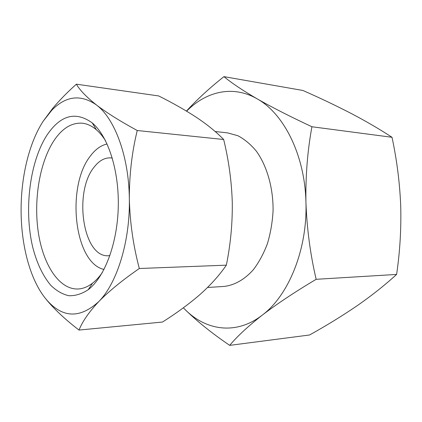 <?xml version="1.0" encoding="UTF-8"?>
<svg xmlns="http://www.w3.org/2000/svg" width="422" height="422" viewBox="0 0 422 422"><rect width="100%" height="100%" fill="white"/><g stroke="black" fill="none" stroke-linecap="round" stroke-linejoin="round"><path stroke-width="0.63" d="M44.648 297.426L47.185 300.585C55.477 310.365 66.09 320.192 79.025 330.062C82.327 321.638 88.9 312.153 98.737 301.614C109.192 290.99 122.718 279.955 139.323 268.503C133.289 245.868 129.96 222.652 129.338 198.867C129.274 175.061 131.907 152.279 137.24 130.514C120.434 121.372 106.798 112.827 96.343 104.878C86.436 97.007 79.779 90.113 76.382 84.184C67.32 92.27 59.375 100.394 52.55 108.554L43.181 121.209C28.87 143.243 20.836 177.646 21.1 211.401C21.279 245.145 29.793 278.225 44.648 297.426L47.127 300.443C62.968 318.162 80.169 318.552 98.737 301.614C116.978 283.373 130.176 241.442 129.338 198.867C128.921 156.224 114.684 118.413 96.343 104.878C80.649 94.08 65.806 95.868 51.806 110.237L43.181 121.209M76.382 84.184L158.672 95.936C172.651 102.921 185.263 110.079 196.515 117.416C207.429 124.727 216.475 132.091 223.655 139.497C228.735 160.239 231.609 181.17 232.274 202.291C232.548 223.444 230.57 244.401 226.34 265.164C219.482 275.186 210.689 284.987 199.954 294.561C188.829 304.151 176.327 313.314 162.449 322.049L79.025 330.062M229.705 345.365C211.728 333.132 196.684 321.031 184.572 309.052C205.519 330.516 235.967 335.516 262.215 315.171C247.867 326.47 237.027 336.534 229.705 345.365L309.537 334.989C326.285 325.694 342.147 315.951 357.112 305.75C371.745 295.569 384.911 285.124 396.606 274.427C399.956 251.654 401.327 228.761 400.71 205.751C399.755 182.684 396.854 159.864 392.012 137.287C379.737 129.253 366.138 121.32 351.225 113.486C335.965 105.6 319.855 97.925 302.891 90.472L223.94 76.635C231.488 82.928 242.529 90.313 257.061 98.801C232.812 84.827 206.042 91.458 186.598 111.176M183.359 307.807L184.572 309.052M316.162 279.306C295.142 291.808 277.159 303.761 262.215 315.171C288.511 295.653 307.559 249.465 305.939 202.317C306.899 228.703 310.312 254.366 316.162 279.306L396.606 274.427M186.44 111.076C197.037 99.545 209.539 88.061 223.94 76.635M112.299 158.081L110.738 157.881C104.667 157.601 99.165 160.64 94.233 166.991C73.338 191.852 82.849 257.568 108.333 255.753L109.899 255.632M107.098 143.981C100.969 145.347 95.441 149.304 90.508 155.855C65.953 186.197 74.045 262.98 104.012 269.452M105.579 140.816C102.736 136.28 99.661 132.587 96.353 129.749C91.806 125.893 87.106 123.709 82.253 123.198C71.809 122.533 62.519 128.135 54.375 140.004C39.779 161.626 33.475 199.411 38.26 232.021C43.018 264.568 59.096 289.824 78.175 288.991C83.05 288.722 87.85 286.775 92.576 283.146C96.021 280.472 99.275 276.938 102.34 272.543M47.311 134.618C29.74 161.236 23.806 209.507 32.663 246.975C36.761 263.006 42.807 275.793 50.804 285.341C56.363 290.742 62.329 294.197 68.712 295.701C75.227 295.97 81.71 293.981 88.166 289.745C104.514 277.365 117.385 243.779 118.265 207.033C119.189 170.282 107.99 136.106 92.27 122.939C75.812 111.049 60.826 114.942 47.311 134.618M207.55 287.472L223.824 286.454C234.268 285.351 244.554 279.644 253.411 269.642C258.997 262.241 263.666 253.585 267.421 243.668C270.534 233.218 272.417 222.273 273.076 210.842C273.319 187.917 267.01 165.967 256.328 151.139C250.679 144.345 244.517 139.202 237.839 135.71L227.6 132.893L215.141 131.5M305.939 202.317C304.953 155.085 283.711 113.386 257.061 98.801C272.179 107.42 290.468 116.736 311.932 126.753C307.49 150.828 305.491 176.016 305.939 202.317M392.012 137.287L311.932 126.753M139.323 268.503L226.34 265.164M137.24 130.514L223.655 139.497M51.806 110.237L52.539 108.549M93.921 124.432L93.114 124.348M89.891 288.337L89.079 288.379M96.353 129.749L92.27 122.939M92.576 283.146L88.166 289.745"/></g></svg>
